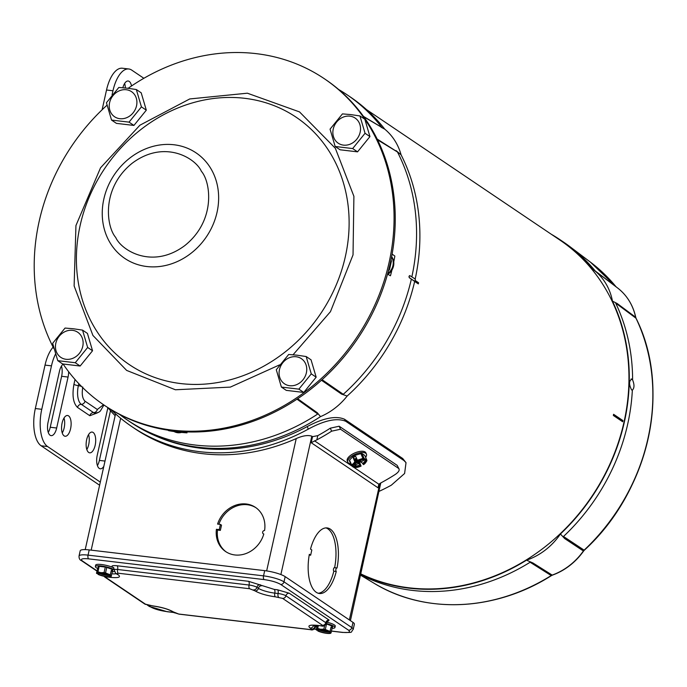<?xml version="1.0" encoding="UTF-8"?>
<svg xmlns="http://www.w3.org/2000/svg" width="687" height="687" viewBox="0 0 687 687"><rect width="100%" height="100%" fill="white"/><g stroke="black" fill="none" stroke-linecap="round" stroke-linejoin="round"><path stroke-width="1.03" d="M631.877 379.147L632.607 379.928C634.513 384.703 634.427 388.103 632.349 390.139L631.602 389.933C628.82 384.342 628.914 380.744 631.877 379.147L631.155 378.932M452.63 604.715A193.571 168.804 -56 0 0 551.438 575.62L552.477 575.105A60.379 52.65 -56 0 0 583.572 551.094L584.336 550.227L583.4 550.983L564.628 538.522L563.486 536.478A195.202 170.23 124 0 0 632.349 390.139L631.602 389.933M635.724 317.317A60.379 52.65 -56 0 0 632.89 308.231M636.119 318.553L635.776 317.557A1.821 0.678 -12 0 0 635.784 317.428A1.821 0.678 -12 0 0 635.647 317.239L635.973 318.193A1.821 0.79 -25.6 0 1 636.085 318.33A1.821 0.79 -25.6 0 1 636.119 318.553M564.628 538.522L560.42 534.005A62.225 54.264 124 0 1 526.508 560.18L532.949 562.979L552.176 575.088A60.619 52.865 124 0 0 583.4 550.983L584.328 550.227A193.571 168.804 -56 0 0 639.915 327.072M551.455 575.603C495.267 611.378 424.875 614.436 373.994 583.211A193.811 169.019 124 0 0 551.223 575.551L552.417 575.139A1.821 0.575 70.3 0 1 552.176 575.088L551.223 575.551L530.115 562.241L532.949 562.979M530.115 562.241A195.202 170.23 124 0 1 360.666 574.813M551.3 234.258A195.202 170.23 124 0 1 560.034 239.72L563.357 241.961A195.202 170.23 124 0 1 569.824 246.581A195.202 170.23 124 0 1 595.217 270.961L615.827 286.522A1.821 0.859 -39.4 0 1 615.896 286.591A1.821 0.859 -39.4 0 1 615.938 286.659M596.342 271.915L595.217 270.961M560.034 239.72A195.202 170.23 124 0 1 591.713 268.488A62.225 54.264 124 0 1 593.508 269.776A62.225 54.264 124 0 1 612.469 301.121L617.158 303.499L635.647 317.239A60.619 52.865 124 0 0 617.398 287.827C626.905 295.161 633.036 305.028 635.784 317.428L636.085 318.33C671.852 389.323 649.052 491.248 584.328 550.227M563.486 536.478L584.122 550.15A193.811 169.019 124 0 0 635.973 318.193L615.655 303.079L617.158 303.499M615.655 303.079A195.202 170.23 124 0 1 632.607 379.928M612.469 301.121A195.202 170.23 124 0 1 560.42 534.005M526.508 560.18A195.202 170.23 124 0 1 360.787 574.28M279.6 364.866L230.351 387.107L175.408 389.769L126.64 370.413L92.925 335.454L74.119 285.938L75.948 225.542L100.517 167.843L139.925 125.197L189.749 98.945L247.372 93.2L299.523 111.912L335.35 148.289L353.899 196.31L353.032 254.894L330.456 311.675L293.057 354.775M63.084 364.007A196.868 171.681 -56 0 0 104.046 405.072L105.223 405.871A196.868 171.681 -56 0 0 173.244 430.878A196.868 171.681 -56 0 0 377.558 302.323A196.868 171.681 -56 0 0 325.406 79.452L324.23 78.661A196.868 171.681 -56 0 0 256.208 53.646A196.868 171.681 -56 0 0 128.151 88.297M104.046 405.072A196.868 171.681 -56 0 0 172.068 430.088A196.868 171.681 -56 0 0 376.382 301.533A196.868 171.681 -56 0 0 324.23 78.661M106.974 105.231A196.868 171.681 -56 0 0 53.844 348.507M387.88 274.319A12.083 10.537 -56 0 0 391.642 256.68M391.573 257.032A12.083 10.537 124 0 1 387.7 273.606M388.438 270.858A10.296 8.983 -56 0 0 389.555 269.467L391.41 261.189A10.296 8.983 -56 0 0 391.023 259.798M390.817 260.794L391.41 261.189M389.555 269.467L388.902 269.029M72.53 330.335A15.14 13.208 124 0 1 82.749 346.403A15.14 13.208 124 0 1 66.055 359.292A15.14 13.208 124 0 1 55.836 343.217A15.14 13.208 124 0 1 72.53 330.335M75.261 362.727L57.76 360.658L52.659 343.32L65.05 328.06L73.303 328.755L82.543 330.121L87.653 347.459L75.261 362.727L80.147 366.025L62.654 363.955L57.76 360.658M82.543 330.121L87.438 333.418L92.539 350.756L80.147 366.025M92.539 350.756L87.653 347.459M415.094 280.399L418.581 282.752A194.842 169.921 124 0 1 418.323 283.911L414.656 281.438M613.336 415.455A194.842 169.921 -56 0 0 613.594 414.295L622.929 420.59A194.842 169.921 124 0 1 622.671 421.749L613.336 415.455M360.864 573.92A194.842 169.921 -56 0 0 409.237 587.832A194.842 169.921 -56 0 0 611.456 460.599A194.842 169.921 -56 0 0 559.836 240.021L366.497 109.602M622.929 420.59L621.855 420.47L613.474 414.819M621.709 421.105L621.855 420.47M418.581 282.752L414.974 280.914M417.37 283.267L417.507 282.623M113.853 567.917A10.15 2.035 -167.4 0 0 102.947 564.723A10.15 2.035 -167.4 0 0 95.691 565.083L95.364 566.535A10.15 2.035 12.6 0 1 103.265 566.277A10.15 2.035 12.6 0 1 114.188 569.746M97.511 568.381A10.15 2.035 12.6 0 1 96.249 567.685A10.15 2.035 12.6 0 1 95.364 566.535M112.256 569.403L111.972 570.674A8.235 1.649 12.6 0 1 112.307 570.888A8.235 1.649 12.6 0 1 112.582 571.086L112.866 569.815A8.235 1.649 -167.4 0 0 112.591 569.609A8.235 1.649 -167.4 0 0 112.256 569.403L106.76 567.402A8.235 1.649 -167.4 0 0 105.3 567.058L99.168 566.337A8.235 1.649 -167.4 0 0 98.318 566.406L96.481 573.224L98.318 566.406M114.265 571.55A10.15 2.035 12.6 0 1 112.393 571.721M112.582 571.086L110.993 576.599M107.241 574.255L106.15 574.126L107.601 575.105L104.913 574.787L103.462 573.808L100.285 573.43L100.663 572.846L100.276 573.43L99.091 573.284L98.825 574.444L98.026 574.349L97.94 572.924M97.082 571.919A8.235 1.649 12.6 0 1 97.932 571.85L99.168 566.337M97.932 571.85L100.903 572.666L104.063 572.572L105.3 567.058M104.063 572.572A8.235 1.649 12.6 0 1 105.532 572.915L106.76 567.402M105.532 572.915L110.289 574.856L111.285 570.425L111.972 570.674M112.496 571.249L111.131 571.086M111.509 575.68L111.054 575.895A7.48 1.503 12.6 0 1 111.208 576.419A7.48 1.503 12.6 0 1 110.727 576.736A7.48 1.503 12.6 0 1 106.966 576.762A7.48 1.503 12.6 0 1 99.692 575.053A7.48 1.503 12.6 0 1 98.026 574.349M111.054 575.895L110.255 575.8L110.349 574.615M96.481 573.224L96.815 573.533A7.48 1.503 12.6 0 1 96.661 573.01A7.48 1.503 12.6 0 1 100.903 572.666A7.48 1.503 12.6 0 1 108.177 574.366A7.48 1.503 12.6 0 1 109.843 575.071L110.289 574.856M96.815 573.533L97.614 573.628L97.752 573.001M97.614 573.628A6.604 1.322 -167.4 0 1 97.494 573.267A6.604 1.322 -167.4 0 1 101.994 573.001A6.604 1.322 -167.4 0 1 109.044 574.976L109.843 575.071M98.825 574.444A6.604 1.322 -167.4 0 0 105.875 576.419A6.604 1.322 -167.4 0 0 110.375 576.153A6.604 1.322 -167.4 0 0 110.255 575.8M99.091 573.284A6.604 1.322 -167.4 0 0 105.377 575.139A6.604 1.322 -167.4 0 0 110.375 575.259M104.913 574.787L104.965 573.593M103.462 573.808L103.582 573.284M296.157 356.751A15.14 13.208 124 0 1 306.376 372.818A15.14 13.208 124 0 1 289.682 385.708A15.14 13.208 124 0 1 279.463 369.64A15.14 13.208 124 0 1 296.157 356.751M298.879 389.143L281.387 387.073L276.286 369.743L288.677 354.475L296.921 355.17L306.17 356.536L311.271 373.874L298.879 389.143L303.774 392.44L286.281 390.371L281.387 387.073M306.17 356.536L311.065 359.842L316.166 377.172L303.774 392.44M316.166 377.172L311.271 373.874M173.167 430.955A12.083 10.537 -56 0 0 173.476 431.17A12.083 10.537 -56 0 0 177.65 432.707A12.083 10.537 -56 0 0 183.438 431.762M182.012 431.676A12.083 10.537 124 0 1 177.031 432.295A12.083 10.537 124 0 1 173.004 430.852L173.476 431.17M112.857 567.436L112.651 567.299C110.933 565.856 112.393 565.349 117.039 565.762L248.496 581.296L274.216 589.394A3.031 1.348 -83.3 0 1 274.8 593.121A12.658 2.542 12.6 0 1 258.415 588.321L256.912 587.316A6.054 1.219 -167.4 0 0 249.072 585.023L117.623 569.489A6.054 1.219 -167.4 0 0 114.171 569.824L115.691 573.344L117.194 574.349A3.031 2.645 -56 0 0 118.241 574.736C121.195 577.226 118.671 578.102 110.659 577.381L107.378 576.994L105.918 577.509L145.781 604.397L152.978 605.925C161.797 607.196 168.564 609.171 173.287 611.868L178.706 614.032L310.163 629.558L311.623 629.043L310.129 628.038C307.166 625.548 309.691 624.663 317.703 625.385L320.984 625.78L322.452 625.264L282.589 598.377L275.384 596.84C266.573 595.577 259.798 593.594 255.075 590.906L249.656 588.742L118.207 573.216L116.738 573.722L118.241 574.736M342.933 632.401A3.031 1.348 -83.3 0 1 342.615 632.444C354.329 632.461 350.026 632.856 353.212 629.386L354.372 624.174A15.81 3.169 -167.4 0 0 352.998 622.388L285.165 576.633A15.81 3.169 -167.4 0 0 264.701 570.648L89.216 549.918A15.81 3.169 -167.4 0 0 80.199 550.794L79.039 556.006A15.81 3.169 -167.4 0 1 88.056 555.13A3.031 1.348 96.7 0 0 88.632 558.857L264.117 579.588C271.296 580.618 276.818 582.232 280.665 584.422L348.489 630.177C350.894 632.203 348.841 632.925 342.324 632.332L331.546 631.061M349.932 116.163A15.14 13.208 124 0 1 360.151 132.23A15.14 13.208 124 0 1 343.457 145.12A15.14 13.208 124 0 1 333.238 129.053A15.14 13.208 124 0 1 349.932 116.163M352.663 148.555L335.162 146.486L330.061 129.156L342.452 113.887L350.705 114.583L359.945 115.948L365.055 133.287L352.663 148.555L357.549 151.853L340.056 149.783L335.162 146.486M359.945 115.948L364.84 119.255L369.941 136.584L357.549 151.853M369.941 136.584L365.055 133.287M326.273 623.538A10.15 2.035 12.6 0 1 334.054 626.407A10.15 2.035 12.6 0 1 334.938 627.549L335.265 626.106A10.15 2.035 -167.4 0 0 334.38 624.955A10.15 2.035 -167.4 0 0 326.943 622.173M332.027 625.994L331.735 627.265A8.235 1.649 12.6 0 1 332.07 627.48A8.235 1.649 12.6 0 1 332.345 627.678L332.637 626.407A8.235 1.649 -167.4 0 0 332.362 626.201A8.235 1.649 -167.4 0 0 332.027 625.994L326.531 623.994A8.235 1.649 -167.4 0 0 326.145 623.899M334.938 627.549A10.15 2.035 12.6 0 1 332.165 628.313M332.345 627.678L330.756 633.191M327.012 630.846L325.921 630.718L327.373 631.697L324.685 631.379L323.233 630.4L320.056 630.022L320.434 629.438L320.048 630.022L318.854 629.885L318.596 631.035L317.798 630.941L317.712 629.515M317.154 625.548L316.243 629.816L317.54 625.445M316.853 628.511A8.235 1.649 12.6 0 1 317.703 628.442L318.356 625.539M317.703 628.442L320.666 629.258L323.835 629.163L324.65 625.514M323.835 629.163A8.235 1.649 12.6 0 1 325.303 629.507L326.531 623.994M325.303 629.507L330.061 631.447L331.048 627.016L331.735 627.265M332.268 627.841L330.902 627.678M331.28 632.272L330.825 632.487A7.48 1.503 12.6 0 1 330.979 633.01A7.48 1.503 12.6 0 1 330.499 633.328A7.48 1.503 12.6 0 1 326.737 633.354A7.48 1.503 12.6 0 1 319.464 631.645A7.48 1.503 12.6 0 1 317.798 630.941M330.825 632.487L330.026 632.392L330.112 631.207M316.243 629.816L316.587 630.125A7.48 1.503 12.6 0 1 316.432 629.601A7.48 1.503 12.6 0 1 320.666 629.258A7.48 1.503 12.6 0 1 327.948 630.958A7.48 1.503 12.6 0 1 329.605 631.662L330.061 631.447M316.587 630.125L317.385 630.219L317.523 629.593M317.385 630.219A6.604 1.322 -167.4 0 1 317.265 629.867A6.604 1.322 -167.4 0 1 321.756 629.593A6.604 1.322 -167.4 0 1 328.807 631.568L329.605 631.662M318.596 631.035A6.604 1.322 -167.4 0 0 325.647 633.01A6.604 1.322 -167.4 0 0 330.146 632.744A6.604 1.322 -167.4 0 0 330.026 632.392M318.854 629.885A6.604 1.322 -167.4 0 0 325.149 631.731A6.604 1.322 -167.4 0 0 330.146 631.851M324.685 631.379L324.736 630.185M323.233 630.4L323.354 629.876M86.674 439.594A10.451 4.663 -83.3 0 1 92.144 432.08A10.451 4.663 -83.3 0 1 95.158 445.313A10.451 4.663 -83.3 0 1 89.688 452.827A10.451 4.663 -83.3 0 1 86.674 439.594M86.82 449.538A10.451 4.663 96.7 0 0 88.717 444.549A10.451 4.663 96.7 0 0 88.58 434.613M62.105 423.02A10.451 4.663 -83.3 0 1 67.566 415.498A10.451 4.663 -83.3 0 1 70.581 428.74A10.451 4.663 -83.3 0 1 65.119 436.254A10.451 4.663 -83.3 0 1 62.105 423.02M62.242 432.956A10.451 4.663 96.7 0 0 64.14 427.975A10.451 4.663 96.7 0 0 64.003 418.031M122.853 87.738A10.597 4.732 -83.3 0 1 128.177 81.006A10.597 4.732 -83.3 0 1 131.509 85.995M68.623 371.693A10.597 4.732 -83.3 0 1 68.065 377.051L56.669 428.018A10.597 4.732 -83.3 0 1 51.13 435.644A10.597 4.732 -83.3 0 1 48.073 422.213L59.46 371.255A10.597 4.732 -83.3 0 1 63.187 364.162M103.823 466.336A10.597 4.732 -83.3 0 1 100.276 468.8A10.597 4.732 -83.3 0 1 97.219 455.369L107.885 407.657M55.484 354.157A30.288 13.517 96.7 0 0 51.473 365.862L41.77 409.297A30.288 13.517 96.7 0 0 47.583 446.541L100.302 482.111M143.866 78.292L131.724 70.108A30.288 13.517 96.7 0 0 128.804 68.983A30.288 13.517 96.7 0 0 112.969 90.77L112.05 94.866M125.352 87.97A10.597 4.732 96.7 0 0 124.622 83.488M48.245 432.406A10.597 4.732 96.7 0 0 50.237 427.254L61.624 376.296A10.597 4.732 96.7 0 0 61.452 366.102M97.399 465.563A10.597 4.732 96.7 0 0 99.383 460.41L110.495 410.689M128.804 68.983L122.363 68.228A30.288 13.517 96.7 0 0 106.528 90.014L102.114 109.774M99.606 485.22L41.143 445.786L47.583 446.541M53.139 347.141A30.288 13.517 96.7 0 0 45.033 365.106L35.329 408.542A30.288 13.517 96.7 0 0 41.143 445.786M379.344 491.248A196.259 171.149 -56 0 0 391.35 485.168L404.6 473.498L406.026 462.669L403.99 460.582L345.75 421.294C336.999 417.687 324.513 420.298 308.283 429.135A196.259 171.149 124 0 1 199.848 451.694A196.259 171.149 124 0 1 132.041 426.756A196.259 171.149 124 0 1 110.95 409.546M403.99 460.582L402.719 458.504L406.026 462.669M402.719 458.504L344.479 419.216L345.75 421.294M308.283 429.135L307.252 426.567C323.431 417.997 335.84 415.549 344.479 419.216M307.252 426.567A195.847 170.797 124 0 1 200.621 448.216A195.847 170.797 124 0 1 154.592 435.446M126.305 89.739A15.14 13.208 124 0 1 136.533 105.815A15.14 13.208 124 0 1 119.839 118.696A15.14 13.208 124 0 1 109.611 102.629A15.14 13.208 124 0 1 126.305 89.739M129.036 122.131L111.543 120.07L106.433 102.732L118.825 87.464L127.078 88.168L136.327 89.533L141.428 106.871L129.036 122.131L133.931 125.438L116.429 123.368L111.543 120.07M136.327 89.533L141.213 92.831L146.314 110.169L133.931 125.438M146.314 110.169L141.428 106.871M366.437 454.133L365.888 452.879A10.15 4.337 156.6 0 0 365.106 451.969A10.15 4.337 156.6 0 0 353.633 453.497A10.15 4.337 156.6 0 0 347.27 460.934L347.811 462.196A10.15 4.337 -23.4 0 1 354.174 454.76A10.15 4.337 -23.4 0 1 365.656 453.231A10.15 4.337 -23.4 0 1 366.437 454.133A10.15 4.337 -23.4 0 1 365.613 457.319M350.696 463.777A10.15 4.337 -23.4 0 1 348.592 463.098A10.15 4.337 -23.4 0 1 347.811 462.196M362.238 462.978L363.234 464.369A6.604 2.825 156.6 0 0 365.424 460.719A6.604 2.825 156.6 0 0 364.917 460.127A6.604 2.825 156.6 0 0 358.013 460.848L359.499 462.128L361.079 466.078A7.48 3.195 -23.4 0 1 358.846 466.937A7.48 3.195 -23.4 0 1 355.832 467.503A7.48 3.195 -23.4 0 1 353.075 466.98L351.504 465.64L349.434 460.857A8.235 3.521 156.6 0 1 349.537 460.135L353.161 456.288A8.235 3.521 156.6 0 1 354.432 455.55L360.847 453.592A8.235 3.521 156.6 0 1 362.015 453.583L364.814 455.472L366.884 460.256A8.235 3.521 -23.4 0 1 366.781 460.977L364.934 463.502M360.675 461.681A8.235 3.521 -23.4 0 1 360.297 461.879L359.499 462.128M355.471 467.521A8.235 3.521 -23.4 0 1 355.308 467.529A8.235 3.521 -23.4 0 1 354.303 467.529L353.075 466.98A7.48 3.195 -23.4 0 1 353.59 463.39L354.853 461.716L353.187 457.868L353.642 457.387L353.161 456.288M351.504 465.64A8.235 3.521 -23.4 0 1 351.607 464.919L349.537 460.135M351.607 464.919L353.59 463.39A7.48 3.195 -23.4 0 1 355.127 462.068L354.853 461.716M353.642 457.387A8.235 3.521 -23.4 0 1 354.904 456.657L354.432 455.55M354.904 456.657L355.711 456.417L357.369 460.256L362.916 458.375L360.847 453.592M362.916 458.375A8.235 3.521 -23.4 0 1 364.084 458.366L362.015 453.583M364.084 458.366L366.884 460.256M361.079 466.078L357.781 460.977M353.187 457.868L354.896 459.028L355.6 461.673L355.059 461.303L355.127 462.068M356.45 458.126L354.896 459.028M357.369 460.256L357.652 460.608A7.48 3.195 -23.4 0 1 359.876 459.749A7.48 3.195 -23.4 0 1 365.647 459.706A7.48 3.195 -23.4 0 1 365.132 463.296A7.48 3.195 -23.4 0 1 364.814 463.622A7.48 3.195 -23.4 0 1 363.595 464.618L363.234 464.369M357.455 460.41L356.355 459.062L358.27 463.485L359.722 464.464L357.48 460.393M362.264 462.995L360.812 462.016L363.818 460.273L362.899 459.655M355.497 462.308A6.604 2.825 156.6 0 0 353.307 465.966A6.604 2.825 156.6 0 0 360.709 465.829M358.27 463.485L355.265 465.228L354.037 464.395L357.042 462.66L355.6 461.673M353.204 465.408A6.604 2.825 156.6 0 0 360.28 464.824M358.674 460.573L359.584 461.183L362.169 459.689M362.796 463.364A6.604 2.825 156.6 0 0 365.089 460.264M360.28 460.779L360.812 462.016M356.656 458.598L356.355 459.062L356.751 458.83M355.248 463.699L355.265 465.228M355.651 458.59L356.355 459.062L355.832 459.861M357.042 462.66L355.359 458.761M355.866 458.461L356.355 459.062L356.501 458.255M263.799 534.005A26.656 23.246 124 0 1 234.86 554.959A26.656 23.246 124 0 1 225.654 551.567A26.656 23.246 124 0 1 216.414 529.299L219.247 529.634L220.415 524.421L217.573 524.087A26.656 23.246 124 0 1 255.461 507.375A26.656 23.246 124 0 1 264.572 530.527A1.821 1.589 -56 0 0 263.799 534.005M330.335 529.153A33.01 14.736 96.7 0 0 327.149 527.934A33.01 14.736 96.7 0 0 310.515 549.102L311.821 549.986L310.653 555.199L309.348 554.315A33.01 14.736 96.7 0 0 319.403 593.499A33.01 14.736 96.7 0 0 336.261 571.472A1.821 0.807 -83.3 0 1 335.9 569.429A1.821 0.807 -83.3 0 1 336.888 567.943A1.821 0.807 -83.3 0 1 337.042 568.003A33.01 14.736 96.7 0 0 330.335 529.153M334.629 567.677A33.01 14.736 96.7 0 0 327.914 528.87A33.01 14.736 96.7 0 0 325.93 527.899M350.422 620.653L380.778 482.952M397.163 465.348L399.078 468.989L397.163 465.348L339.163 426.223L330.292 428.19A196.259 171.149 124 0 1 317.789 435.644L312.542 436.666L311.812 436.168C307.913 434.888 302.718 435.687 296.234 438.572A196.259 171.149 124 0 1 134.987 428.748L132.041 426.756M115.141 415.712A199.891 174.326 124 0 1 107.825 407.58M317.789 435.644L316.836 439.878L311.194 442.703L378.039 487.796L378.898 484.249L380.735 482.978A199.891 174.326 -56 0 0 395.54 474.279C398.984 471.789 399.971 469.814 398.512 468.345L340.52 429.22L339.163 426.223M316.836 439.878A199.891 174.326 -56 0 0 331.641 431.178L340.52 429.22M256.002 507.762A26.656 23.246 -56 0 0 218.878 524.241M220.415 524.421L221.515 525.169L220.355 530.381L219.247 529.634M216.414 529.299L217.513 530.046L220.355 530.381M217.513 530.046A26.656 23.246 -56 0 0 226.212 551.936M336.724 567.96L334.621 567.711A1.821 0.807 96.7 0 0 334.466 567.66A1.821 0.807 96.7 0 0 333.478 569.145A1.821 0.807 96.7 0 0 333.839 571.189L336.261 571.472M318.21 593.242A33.01 14.736 96.7 0 0 333.839 571.189M309.219 555.027L310.653 555.199M392.114 254.104L394.853 256.071A195.117 170.153 124 0 1 393.754 261.91M119.521 414.398L120.946 415.472A196.259 171.149 -56 0 0 127.447 420.109L130.762 422.35A196.259 171.149 -56 0 0 320.494 416.631A62.225 54.264 -56 0 0 347.158 396.047A196.259 171.149 -56 0 0 414.665 281.404L409.22 277.668L409.005 276.337L409.684 275.59M377.154 139.057L397.455 151.982A196.259 171.149 124 0 1 411.848 276.895M391.951 269.991A195.117 170.153 124 0 1 390.448 275.779L387.554 274.13M411.358 279.094A196.259 171.149 124 0 1 343.285 394.304L341.568 394.098L321.439 380.237M185.799 431.874L187.019 432.844A195.117 170.153 124 0 1 181.566 432.424M168.409 430.234A15.14 13.208 -56 0 0 168.701 430.68L167.989 430.174M174.06 431.53A195.117 170.153 124 0 1 168.701 430.68M127.447 420.109A196.259 171.149 -56 0 0 317.789 413.995L296.999 399.164M363.492 116.404L381.843 127.43A196.259 171.149 -56 0 0 346.944 94.703A196.259 171.149 -56 0 0 340.202 90.418L338.571 89.439M297.651 398.735L317.351 412.801L317.789 413.995M381.843 127.43L363.784 116.807M317.351 412.801L320.494 416.631M396.004 150.573L401.079 154.815A62.225 54.264 -56 0 0 384.754 129.156L381.173 127.267M384.754 129.156A196.259 171.149 -56 0 0 350.267 96.944L346.944 94.703M347.158 396.047L341.568 394.098M415.197 279.008A196.259 171.149 -56 0 0 401.079 154.815M414.665 281.404L414.862 281.421A196.482 171.346 -56 0 0 415.377 279.12L409.796 275.599L409.134 276.32A196.233 171.132 124 0 1 409.117 276.38L408.997 276.363M414.862 281.421L409.332 277.677L409.117 276.38M583.572 551.094L583.572 551.094C575.362 562.49 564.972 570.511 552.417 575.139A1.821 0.575 70.3 0 0 552.477 575.105M616.454 287.132L590.519 262.219A193.811 169.019 124 0 1 615.827 286.522L616.531 287.183M96.472 330.73A149.191 130.101 -56 0 0 234.044 378.717A149.191 130.101 -56 0 0 345.346 256.603A149.191 130.101 -56 0 0 329.056 151.157A149.191 130.101 -56 0 0 191.484 103.17A149.191 130.101 -56 0 0 80.181 225.276A149.191 130.101 -56 0 0 96.472 330.73M115.708 237.444C106.313 226.71 100.963 188.178 132.316 163.137C164.382 139.221 195.434 157.907 201.385 171.295C210.78 182.029 216.122 220.561 184.777 245.602C152.712 269.519 121.659 250.832 115.708 237.444M103.857 198.964A63.676 55.535 124 0 1 151.363 146.846A63.676 55.535 124 0 1 210.085 167.327A63.676 55.535 124 0 1 217.032 212.335A63.676 55.535 124 0 1 169.526 264.452A63.676 55.535 124 0 1 110.805 243.971A63.676 55.535 124 0 1 103.857 198.964M116.738 573.722A3.031 2.645 124 0 1 115.691 573.344M118.207 573.216A3.031 1.348 -83.3 0 1 117.623 569.489A3.031 1.348 -83.3 0 0 117.039 565.762M249.656 588.742A3.031 1.348 -83.3 0 1 249.072 585.023A3.031 1.348 -83.3 0 0 248.496 581.296M253.58 589.893A3.031 2.645 -56 0 0 256.912 587.316A3.031 2.645 -56 0 1 260.253 584.731M255.075 590.906A3.031 2.645 -56 0 0 258.415 588.321A3.031 2.645 -56 0 1 261.756 585.745M275.384 596.84A3.031 1.348 -83.3 0 1 274.8 593.121L278.089 593.508A3.031 1.348 -83.3 0 0 278.664 597.226M322.452 625.264A3.031 2.645 -56 0 0 325.784 622.688L285.929 595.801A6.054 1.219 -167.4 0 0 278.089 593.508A3.031 1.348 -83.3 0 0 277.505 589.781L289.261 593.224A3.031 2.645 -56 0 0 285.929 595.801A3.031 2.645 -56 0 1 282.589 598.377M320.984 625.78A3.031 1.348 96.7 0 0 321.276 625.891A3.031 1.348 96.7 0 0 321.628 625.831M317.703 625.385A3.031 1.348 96.7 0 0 317.995 625.496L321.276 625.891C323.285 626.656 324.968 625.814 326.316 623.375A6.054 1.219 -167.4 0 0 325.784 622.688A3.031 2.645 -56 0 1 329.125 620.112L327.347 621.821M311.769 625.127L317.995 625.496A3.031 1.348 96.7 0 0 318.304 625.462M310.129 628.038A3.031 2.645 -56 0 0 313.461 625.453A12.658 2.542 12.6 0 1 313.143 625.23M311.623 629.043A3.031 2.645 -56 0 0 314.964 626.467L313.461 625.453A3.031 2.645 -56 0 1 313.53 625.222M310.163 629.558A3.031 1.348 96.7 0 0 310.455 629.67A3.031 1.348 96.7 0 0 310.807 629.61M178.706 614.032A3.031 1.348 96.7 0 0 178.998 614.144L310.455 629.67C312.465 630.434 314.139 629.593 315.488 627.154A6.054 1.219 -167.4 0 0 314.964 626.467A3.031 2.645 -56 0 1 315.488 625.273M174.79 612.881A3.031 2.645 124 0 1 173.742 612.495L178.998 614.144A3.031 1.348 96.7 0 0 179.307 614.101M173.287 611.868A3.031 2.645 124 0 1 172.239 611.482L173.742 612.495L167.121 611.713A3.031 1.348 -83.3 0 1 166.829 611.602C159.65 610.571 154.137 608.957 150.29 606.767L148.16 605.333M152.978 605.925A3.031 1.348 96.7 0 0 153.27 606.046A3.031 1.348 96.7 0 0 153.579 606.003M149.697 605.539A3.031 1.348 96.7 0 0 149.989 605.651A3.031 1.348 96.7 0 0 150.298 605.616M145.781 604.397A3.031 2.645 124 0 1 144.734 604.01L153.27 606.046C161.84 607.317 168.169 609.137 172.239 611.482M105.918 577.509A3.031 2.645 124 0 1 104.871 577.123L144.734 604.01M110.659 577.381A3.031 1.348 -83.3 0 1 110.238 576.84M116.197 573.679A12.658 2.542 12.6 0 1 111.921 573.834M112.651 567.299A3.031 2.645 124 0 1 113.638 567.642M274.216 589.394L277.505 589.781M289.261 593.224L329.125 620.112M317.196 625.582L316.527 625.599M97.013 570.828L82.457 561.013C80.053 558.986 82.114 558.265 88.632 558.857M316.372 629.266L314.268 629.017M173.605 612.4L166.829 611.602M264.117 579.588A3.031 1.348 -83.3 0 1 263.542 575.861L88.056 555.13L89.216 549.918M96.953 571.103L81.418 560.626A3.031 2.645 -56 0 0 82.457 561.013M147.396 605.135L149.242 606.381A3.031 2.645 -56 0 0 150.29 606.767M167.439 611.679A3.031 1.348 -83.3 0 1 167.121 611.713L149.242 606.381M331.529 631.138L342.615 632.444A3.031 1.348 -83.3 0 1 342.324 632.332M353.212 629.386A15.81 3.169 -167.4 0 0 351.83 627.6A3.031 2.645 124 0 1 348.489 630.177M352.998 622.388L351.83 627.6L284.006 581.846A3.031 2.645 124 0 1 280.665 584.422M285.165 576.633L284.006 581.846A15.81 3.169 -167.4 0 0 263.542 575.861L264.701 570.648M97.356 412.896L89.825 415.721L77.537 407.434C73.191 403.2 71.989 395.497 73.93 384.342L75.012 379.482M68.065 377.051L61.624 376.296M50.237 427.254L56.669 428.018M99.383 460.41L104.999 461.071M78.825 383.664L78.37 385.682A3.633 0.73 12.6 0 1 73.93 384.342M81.513 386.429A3.633 0.73 12.6 0 0 78.37 385.682A15.157 6.767 96.7 0 0 81.281 404.325A3.633 3.169 -56 0 0 77.537 407.434M103.531 404.72L97.314 409.495L85.025 401.208A3.633 3.169 -56 0 1 81.281 404.325L93.569 412.612A3.633 3.169 -56 0 0 89.825 415.721M97.314 409.495A3.633 3.169 -56 0 1 93.569 412.612A15.157 6.767 96.7 0 0 95.295 413.188L98.645 412.32L100.293 411.092L103.935 404.995M112.969 90.77L106.528 90.014M41.77 409.297L35.329 408.542M51.473 365.862L45.033 365.106M85.025 401.208C82.363 398.606 81.624 393.874 82.809 387.03M91.173 550.15L120.654 418.263M266.65 570.914L296.234 438.572M280.88 574.547L311.812 436.168M378.039 487.796L378.82 484.326M312.542 436.666L311.194 442.703M379.851 483.502L349.357 619.932M331.641 431.178L330.292 428.19M314.5 440.814L351.976 466.095M353.994 467.452L378.898 484.249M397.455 151.982L377.524 139.813M322.066 379.679L343.285 394.304M373.994 583.211L360.581 575.174M590.519 262.219L569.824 246.581M617.398 287.827L593.508 269.776M103.935 576.247L104.871 577.123M114.171 569.824L113.699 567.685M326.196 621.675L327.759 621.615L326.316 623.375M315.367 625.453L316.93 625.393L315.488 627.154M81.418 560.626C79.744 559.965 78.945 558.419 79.039 556.006M316.355 629.344L314.174 629.086M355.832 467.503L355.308 467.529M85.214 549.617L115.553 413.875M263.756 534.143L263.224 533.782M334.466 567.66L336.888 567.943"/></g></svg>
